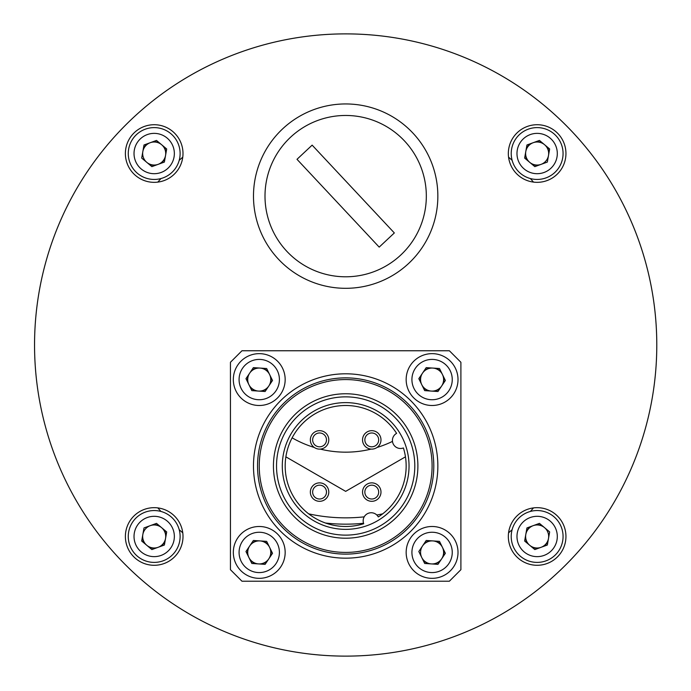 <?xml version="1.0" encoding="UTF-8"?>
<svg xmlns="http://www.w3.org/2000/svg" width="691" height="691" viewBox="0 0 691 691"><rect width="100%" height="100%" fill="white"/><g stroke="black" fill="none" stroke-linecap="round" stroke-linejoin="round"><path stroke-width="1.04" d="M165.987 152.979A11.807 11.807 0 0 0 163.586 146.371M159.612 143.037A11.807 11.807 0 0 0 152.694 141.81M147.814 143.581A11.807 11.807 0 0 0 143.296 148.971M148.764 164.017A11.807 11.807 0 0 0 155.691 165.244M160.562 163.473A11.807 11.807 0 0 0 165.089 158.084M548.939 152.979A11.807 11.807 0 0 0 546.538 146.371M542.565 143.037A11.807 11.807 0 0 0 535.637 141.81M530.766 143.581A11.807 11.807 0 0 0 526.248 148.971M525.341 154.076A11.807 11.807 0 0 0 527.743 160.683M531.716 164.017A11.807 11.807 0 0 0 538.643 165.244M542.565 525.989A11.807 11.807 0 0 0 535.637 524.763M530.766 526.533A11.807 11.807 0 0 0 526.248 531.923M525.341 537.028A11.807 11.807 0 0 0 527.743 543.636M531.716 546.97A11.807 11.807 0 0 0 538.643 548.196M543.515 546.417A11.807 11.807 0 0 0 548.041 541.036M165.987 535.931A11.807 11.807 0 0 0 163.586 529.323M159.612 525.989A11.807 11.807 0 0 0 152.694 524.763M142.389 537.028A11.807 11.807 0 0 0 144.799 543.636M148.764 546.97A11.807 11.807 0 0 0 155.691 548.196M160.562 546.417A11.807 11.807 0 0 0 165.089 541.036M34.55 344.999A311.114 311.114 0 0 1 501.225 75.569A311.114 311.114 0 0 1 501.225 614.437A311.114 311.114 0 0 1 34.55 344.999M157.833 182.104A248.63 248.63 0 0 1 160.968 178.554M179.219 160.312A248.63 248.63 0 0 1 182.769 157.168M508.567 157.168A248.63 248.63 0 0 1 512.117 160.312M530.36 178.554A248.63 248.63 0 0 1 533.504 182.104M533.504 507.902A248.63 248.63 0 0 1 530.36 511.452M512.117 529.695A248.63 248.63 0 0 1 508.567 532.839M182.769 532.839A248.63 248.63 0 0 1 179.219 529.695M160.968 511.452A248.63 248.63 0 0 1 157.833 507.902M363.544 523.268A179.159 179.159 0 0 1 325.504 523.027M174.564 173.89A241.98 241.98 0 0 0 174.555 173.899A28.806 28.806 0 0 0 161.651 125.702A28.806 28.806 0 0 0 126.367 160.986A28.806 28.806 0 0 0 174.564 173.899M565.661 564.996A311.114 311.114 0 0 0 426.192 44.483A311.114 311.114 0 0 0 45.148 425.526A311.114 311.114 0 0 0 565.661 564.996M410.851 261.31A92.179 92.179 0 0 0 369.521 107.088A92.179 92.179 0 0 0 256.629 219.988A92.179 92.179 0 0 0 410.851 261.31M174.564 556.851A28.806 28.806 0 0 0 161.651 508.654A28.806 28.806 0 0 0 126.367 543.929A28.806 28.806 0 0 0 174.564 556.851M557.507 556.851A28.806 28.806 0 0 0 544.594 508.654A28.806 28.806 0 0 0 509.319 543.929A28.806 28.806 0 0 0 557.507 556.851M557.507 173.899A28.806 28.806 0 0 0 544.594 125.702A28.806 28.806 0 0 0 509.319 160.986A28.806 28.806 0 0 0 557.507 173.899M443.104 383.833A11.807 11.807 0 0 0 443.57 376.82M441.29 372.164A11.807 11.807 0 0 0 435.442 368.251M430.268 367.897A11.807 11.807 0 0 0 423.963 370.998M421.069 375.308A11.807 11.807 0 0 0 420.603 382.322M422.883 386.977A11.807 11.807 0 0 0 428.731 390.89M433.905 391.244A11.807 11.807 0 0 0 440.21 388.143M443.104 556.678A11.807 11.807 0 0 0 443.57 549.656M441.29 545.009A11.807 11.807 0 0 0 435.442 541.088M430.268 540.742A11.807 11.807 0 0 0 423.963 543.843M422.883 559.822A11.807 11.807 0 0 0 428.731 563.735M433.905 564.081A11.807 11.807 0 0 0 440.21 560.98M270.259 383.833A11.807 11.807 0 0 0 270.734 376.82M268.445 372.164A11.807 11.807 0 0 0 262.606 368.251M257.432 367.897A11.807 11.807 0 0 0 251.118 370.998M248.233 375.308A11.807 11.807 0 0 0 247.758 382.322M250.047 386.977A11.807 11.807 0 0 0 255.886 390.89M261.06 391.244A11.807 11.807 0 0 0 267.374 388.143M270.259 556.678A11.807 11.807 0 0 0 270.734 549.656M268.445 545.009A11.807 11.807 0 0 0 262.606 541.088M257.432 540.742A11.807 11.807 0 0 0 251.118 543.843M248.233 548.153A11.807 11.807 0 0 0 247.758 555.167M250.047 559.822A11.807 11.807 0 0 0 255.886 563.735M261.06 564.081A11.807 11.807 0 0 0 267.374 560.98M418.815 378.677L424.68 390.622L437.956 391.512L445.367 380.465L439.493 368.519L426.217 367.629L418.815 378.677M410.549 365.133A25.93 25.93 0 0 0 430.355 405.436A25.93 25.93 0 0 0 455.36 368.139A25.93 25.93 0 0 0 410.549 365.133M422.521 373.157A11.522 11.522 0 0 0 431.314 391.071A11.522 11.522 0 0 0 442.43 374.487A11.522 11.522 0 0 0 422.521 373.157M548.49 155.535A11.522 11.522 0 0 1 529.729 162.35A11.522 11.522 0 0 1 533.202 142.7A11.522 11.522 0 0 1 548.49 155.535M549.647 148.98L539.455 140.428L526.948 144.972L524.633 158.075L534.825 166.635L547.332 162.083L549.647 148.98M562.673 158.04A25.93 25.93 0 0 0 528.278 129.165A25.93 25.93 0 0 0 520.47 173.381A25.93 25.93 0 0 0 562.673 158.04M449.375 350.76L460.897 362.283L460.897 569.695L449.375 581.217L241.962 581.217L230.44 569.695L230.44 362.283L241.962 350.76L449.375 350.76M328.786 439.891A9.216 9.216 0 0 1 314.958 447.88A9.216 9.216 0 0 1 314.958 431.91A9.216 9.216 0 0 1 328.786 439.891A9.216 9.216 0 0 1 314.958 447.88A9.216 9.216 0 0 1 314.958 431.91A9.216 9.216 0 0 1 328.786 439.891M328.786 492.087A9.216 9.216 0 0 1 314.958 500.077A9.216 9.216 0 0 1 314.958 484.106A9.216 9.216 0 0 1 328.786 492.087A9.216 9.216 0 0 1 314.958 500.077A9.216 9.216 0 0 1 314.958 484.106A9.216 9.216 0 0 1 328.786 492.087M380.983 492.087A9.216 9.216 0 0 0 367.154 484.106A9.216 9.216 0 0 0 367.154 500.077A9.216 9.216 0 0 0 380.983 492.087A9.216 9.216 0 0 1 367.154 500.077A9.216 9.216 0 0 1 367.154 484.106A9.216 9.216 0 0 1 380.983 492.087A9.216 9.216 0 0 1 367.154 500.077A9.216 9.216 0 0 1 367.154 484.106A9.216 9.216 0 0 1 380.983 492.087M380.983 439.891A9.216 9.216 0 0 1 367.154 447.88A9.216 9.216 0 0 1 367.154 431.91A9.216 9.216 0 0 1 380.983 439.891A9.216 9.216 0 0 1 367.154 447.88A9.216 9.216 0 0 1 367.154 431.91A9.216 9.216 0 0 1 380.983 439.891M396.608 433.361A8.067 8.067 0 0 0 393.179 443.838A8.067 8.067 0 0 0 403.406 447.949A60.497 60.497 0 0 1 378.297 516.928A8.067 8.067 0 0 0 367.819 513.508A8.067 8.067 0 0 0 363.708 523.735A60.497 60.497 0 0 1 317.687 412.354A60.497 60.497 0 0 1 396.608 433.361M409.037 465.993A63.373 63.373 0 0 0 313.982 411.11A63.373 63.373 0 0 0 313.982 520.876A63.373 63.373 0 0 0 409.037 465.993M414.799 465.993A69.135 69.135 0 0 0 311.097 406.118A69.135 69.135 0 0 0 311.097 525.868A69.135 69.135 0 0 0 414.799 465.993M417.891 465.993A72.227 72.227 0 0 0 309.551 403.44A72.227 72.227 0 0 0 309.551 528.537A72.227 72.227 0 0 0 417.891 465.993M432.091 465.993A86.418 86.418 0 0 0 302.459 391.149A86.418 86.418 0 0 0 302.459 540.837A86.418 86.418 0 0 0 432.091 465.993M437.852 465.993A92.179 92.179 0 0 0 299.574 386.157A92.179 92.179 0 0 0 299.574 545.821A92.179 92.179 0 0 0 437.852 465.993M253.381 540.474L245.97 551.522L251.835 563.467L265.111 564.357L272.522 553.301L266.657 541.364L253.381 540.474M237.713 537.978A25.93 25.93 0 0 0 257.51 578.281A25.93 25.93 0 0 0 282.515 540.984A25.93 25.93 0 0 0 237.713 537.978M249.676 545.994A11.522 11.522 0 0 0 258.477 563.908A11.522 11.522 0 0 0 269.585 547.332A11.522 11.522 0 0 0 249.676 545.994M245.97 378.677L251.835 390.622L265.111 391.512L272.522 380.465L266.657 368.519L253.381 367.629L245.97 378.677M237.713 365.133A25.93 25.93 0 0 0 257.51 405.436A25.93 25.93 0 0 0 282.515 368.139A25.93 25.93 0 0 0 237.713 365.133M249.676 373.157A11.522 11.522 0 0 0 258.477 391.071A11.522 11.522 0 0 0 269.585 374.487A11.522 11.522 0 0 0 249.676 373.157M445.367 553.301L439.493 541.364L426.217 540.474L418.815 551.522L424.68 563.467L437.956 564.357L445.367 553.301M422.521 545.994A11.522 11.522 0 0 1 442.43 547.332A11.522 11.522 0 0 1 431.314 563.908A11.522 11.522 0 0 1 422.521 545.994M410.549 537.978A25.93 25.93 0 0 0 430.355 578.281A25.93 25.93 0 0 0 455.36 540.984A25.93 25.93 0 0 0 410.549 537.978M151.873 549.578L164.38 545.035L166.695 531.932L156.503 523.372L144.004 527.924L141.69 541.027L151.873 549.578M165.538 538.479A11.522 11.522 0 0 1 158.127 547.307A11.522 11.522 0 0 1 142.847 534.471A11.522 11.522 0 0 1 161.599 527.656A11.522 11.522 0 0 1 165.538 538.479M179.72 540.984A25.93 25.93 0 0 0 145.335 512.109A25.93 25.93 0 0 0 137.518 556.333A25.93 25.93 0 0 0 179.72 540.984M165.538 155.535A11.522 11.522 0 0 1 146.786 162.35A11.522 11.522 0 0 1 150.249 142.7A11.522 11.522 0 0 1 165.538 155.535M166.695 148.98L156.503 140.428L144.004 144.972L141.69 158.075L151.873 166.635L164.38 162.083L166.695 148.98M179.72 158.04A25.93 25.93 0 0 0 145.335 129.165A25.93 25.93 0 0 0 137.518 173.381A25.93 25.93 0 0 0 179.72 158.04M548.49 538.479A11.522 11.522 0 0 1 529.729 545.303A11.522 11.522 0 0 1 533.202 525.652A11.522 11.522 0 0 1 548.49 538.479M549.647 531.932L539.455 523.372L526.948 527.924L524.633 541.027L534.825 549.578L547.332 545.035L549.647 531.932M562.673 540.984A25.93 25.93 0 0 0 528.278 512.109A25.93 25.93 0 0 0 520.47 556.333A25.93 25.93 0 0 0 562.673 540.984M312.142 145.136L394.336 232.945L379.195 247.119L297 159.31L312.142 145.136M400.789 255.014A80.657 80.657 0 0 0 369.098 118.947A80.657 80.657 0 0 0 267.106 214.426A80.657 80.657 0 0 0 400.789 255.014A80.657 80.657 0 0 0 369.098 118.947A80.657 80.657 0 0 0 267.106 214.426A80.657 80.657 0 0 0 400.789 255.014M285.867 456.837L345.664 491.361L405.462 456.837M382.693 513.836A172.845 172.845 0 0 1 376.828 515.011M364.209 516.851A172.845 172.845 0 0 1 308.644 513.836M292.129 437.835A107.165 107.165 0 0 0 314.336 447.483M320.183 449.09A107.165 107.165 0 0 0 371.153 449.09M377.001 447.483A107.165 107.165 0 0 0 392.488 441.394M415.334 368.338A20.169 20.169 0 0 0 430.735 399.692A20.169 20.169 0 0 0 450.187 370.678A20.169 20.169 0 0 0 415.334 368.338M556.998 157.038A20.169 20.169 0 0 0 530.247 134.581A20.169 20.169 0 0 0 524.175 168.975A20.169 20.169 0 0 0 556.998 157.038M326.48 439.891A6.91 6.91 0 0 0 316.107 433.905A6.91 6.91 0 0 0 316.107 445.876A6.91 6.91 0 0 0 326.48 439.891M326.48 492.087A6.91 6.91 0 0 0 316.107 486.101A6.91 6.91 0 0 0 316.107 498.081A6.91 6.91 0 0 0 326.48 492.087M378.677 492.087A6.91 6.91 0 0 0 368.312 486.101A6.91 6.91 0 0 0 368.312 498.081A6.91 6.91 0 0 0 378.677 492.087M378.677 439.891A6.91 6.91 0 0 0 368.312 433.905A6.91 6.91 0 0 0 368.312 445.876A6.91 6.91 0 0 0 378.677 439.891M433.793 465.993A88.128 88.128 0 0 0 301.604 389.672A88.128 88.128 0 0 0 301.604 542.314A88.128 88.128 0 0 0 433.793 465.993M242.498 541.183A20.169 20.169 0 0 0 257.898 572.537A20.169 20.169 0 0 0 277.341 543.523A20.169 20.169 0 0 0 242.498 541.183M242.498 368.338A20.169 20.169 0 0 0 257.898 399.692A20.169 20.169 0 0 0 277.341 370.678A20.169 20.169 0 0 0 242.498 368.338M415.334 541.183A20.169 20.169 0 0 0 430.735 572.537A20.169 20.169 0 0 0 450.187 543.523A20.169 20.169 0 0 0 415.334 541.183M174.046 539.982A20.169 20.169 0 0 0 147.295 517.524A20.169 20.169 0 0 0 141.223 551.919A20.169 20.169 0 0 0 174.046 539.982M174.046 157.038A20.169 20.169 0 0 0 147.295 134.581A20.169 20.169 0 0 0 141.223 168.975A20.169 20.169 0 0 0 174.046 157.038M556.998 539.982A20.169 20.169 0 0 0 530.247 517.524A20.169 20.169 0 0 0 524.175 551.919A20.169 20.169 0 0 0 556.998 539.982"/></g></svg>
